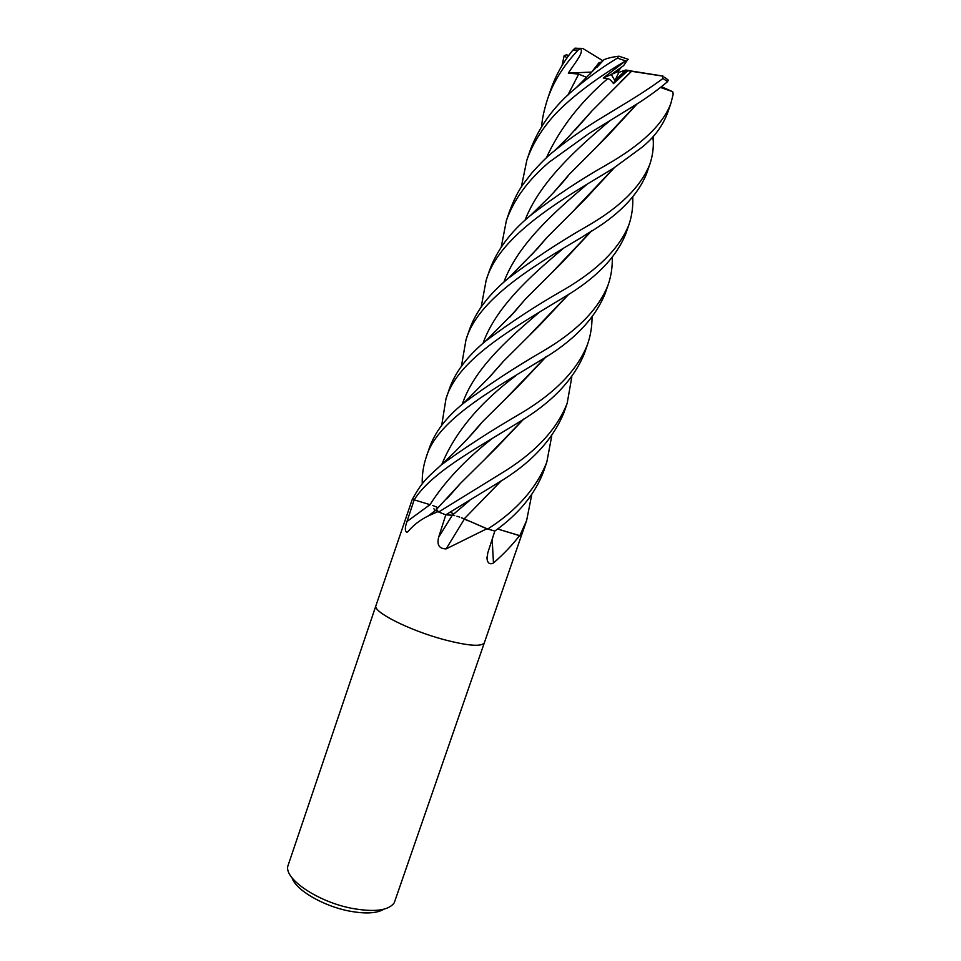 <?xml version="1.0" encoding="UTF-8"?>
<svg xmlns="http://www.w3.org/2000/svg" width="961" height="961" viewBox="0 0 961 961"><rect width="100%" height="100%" fill="white"/><g stroke="black" fill="none" stroke-linecap="round" stroke-linejoin="round"><path stroke-width="1.44" d="M436.919 508.681L435.922 510.159L437.856 511.672L428.138 515.985C419.933 520.057 413.17 525.331 407.848 531.769L406.803 532.274C404.785 531.169 404.845 527.589 406.983 521.523L414.179 499.852L430.132 504.705M437.291 508.621L436.138 509.798L438.66 511.997L436.162 509.03M551.734 435.946L546.809 462.133C536.478 488.176 516.766 510.483 487.683 529.043L464.211 518.844L486.795 528.778L446.108 548.899C439.177 548.791 436.702 544.875 438.684 537.151L445.796 514.844L453.292 515.324M450.012 512.177L453.892 513.847M627.809 70.73L626.452 70.249L614.92 80.652L611.316 74.502L621.226 67.33L617.911 71.655L618.872 72.327L613.502 83.619L627.809 70.73L631.485 71.282L620.482 81.973M375.955 605.574L287.795 866.269C284.552 879.183 317.875 901.742 351.414 908.253C374.406 912.445 388.7 910.608 394.274 902.727L484.38 642.681M375.955 605.598C372.243 611.532 408.857 630.212 443.682 639.558C468.019 645.9 481.581 646.957 484.356 642.717C481.581 646.957 468.019 645.9 443.682 639.558C408.857 630.212 372.255 611.532 375.955 605.598L412.545 498.591L414.179 499.852L430.011 504.669L417.663 500.909M292.012 877.777C295.483 889.682 322.62 905.827 348.567 910.92C364.964 914.067 376.736 913.503 383.907 909.214M437.856 511.672L445.796 514.844L452.367 515.204L447.237 514.916M433.928 508.693L434.985 510.868M484.356 642.717L526.64 520.478L519.817 535.673L521.294 535.289L519.192 536.058C512.609 544.695 504.032 553.68 493.474 563.038C490.23 564.6 488.128 563.554 487.155 559.891L487.683 553.2L494.843 531.037M519.817 535.673L497.57 528.958L519.565 535.685M486.795 528.778L494.855 531.049C518.904 513.799 535.157 493.93 543.602 471.431L546.809 462.133M433.459 505.81L435.057 506.411M436.51 507.012L437.964 507.672M464.415 519.012L446.108 548.899M457.052 516.273L458.349 516.682M458.853 516.85L459.502 517.066M461.556 517.799L462.337 518.087M492.164 539.325L493.474 563.038M521.294 187.143L526.856 160.163C531.938 145.411 540.442 131.152 552.371 117.374C556.695 112.329 563.098 106.118 571.579 98.755C587.627 85.229 605.646 72.604 625.623 60.891L603.268 77.985L611.304 74.502L614.908 80.652L625.827 70.021L629.743 70.694M627.641 59.726L623.665 65.588L611.304 74.502L617.911 71.655M618.872 72.327L625.827 70.021M626.452 70.249L662.898 76.051L663.018 78.454C653.528 85.517 642.008 93.193 628.458 101.482L601.994 117.566C589.886 124.654 568.816 138.997 554.389 150.877C548.635 155.165 541.115 162.541 531.817 172.992C523.12 184.548 518.423 188.272 509.606 211.084L506.351 220.694C513.691 199.744 527.913 180.272 549.031 162.277L588.925 133.567L636.831 104.064C648.459 96.689 658.693 89.229 667.535 81.673L668.315 80.171L667.138 79.198M461.424 366.177L465.977 339.87C477.377 300.276 530.328 267.687 581.837 237.259L587.255 233.775C617.611 216.081 637.347 196.14 646.477 173.977L649.732 164.547M653.108 136.762L653.288 141.027C653.6 148.739 652.447 156.487 649.828 164.295C640.723 187.095 619.196 208.081 585.261 227.264C558.365 242.713 532.754 259.71 508.429 278.234C488.644 294.486 475.563 311.881 469.184 330.416L465.977 339.87M481.173 307.064L486.146 280.336C498.17 238.772 552.167 204.789 603.436 174.373L613.586 168.139L642.597 146.853C648.975 141.387 660.712 131.02 667.559 113.002L670.814 103.608C662.97 124.353 641.624 144.727 606.739 164.727C580.324 179.623 554.917 196.537 530.496 215.456C510.267 232.069 496.525 250.653 489.245 271.194L489.221 271.278M660.603 87.499L672.772 91.727L673.168 94.322L670.814 103.608M632.734 197.209L632.794 198.783C632.999 207.912 631.701 216.609 628.866 224.874C619.533 248.286 597.838 269.933 563.783 289.826C536.046 305.598 509.943 322.728 485.473 341.215C466.89 356.627 454.757 372.82 449.063 389.806L446 398.827M441.724 425.291L445.94 398.995C456.847 360.747 509.354 330.224 560.503 299.376L563.975 297.249C595.508 278.738 616.073 257.68 625.683 234.076L628.866 224.886M501.246 247.025L506.351 220.694M542.665 351.342C514.219 367.859 487.828 385.169 463.502 403.296C446.228 417.242 434.816 432.222 429.267 448.234L426.143 457.448C436.234 421.831 487.083 392.737 538.328 361.744L539.301 361.12C572.432 342.02 594.306 319.665 604.949 294.054L608.241 284.528C598.799 309.01 576.936 331.269 542.665 351.342M422.251 483.9C421.963 474.878 423.26 466.061 426.143 457.448M562.065 65.492L564.191 55.51L566.978 58.02M500.609 473.773L438.672 512.009L445.772 514.832L497.354 483.263C530.436 463.803 552.647 440.21 563.987 412.497L567.182 403.236C556.815 429.807 534.628 453.316 500.609 473.773M596.745 67.51L603.916 59.75C607.028 58.285 611.941 57.107 618.644 56.218L617.382 58.128C603.436 66.537 589.79 76.315 576.456 87.487C554.413 105.494 538.929 126.6 530.028 150.817L529.919 151.141M592.036 317.334C592.048 326.608 590.559 335.617 587.543 344.362C577.573 369.709 555.554 392.605 521.475 413.014C491.455 430.408 464.74 447.694 441.339 464.848C429.099 476.224 422.972 480.019 412.822 498.495L414.179 499.852C430.96 473.124 473.425 450.12 515 424.618L518.171 422.636C551.482 402.899 573.537 379.895 584.348 353.624L584.408 353.432M541.68 126.359C542.064 119.464 543.938 110.599 547.314 99.788C553.019 82.49 563.29 65.913 578.114 50.056L580.18 48.567C584.696 51.317 575.687 61.96 568.323 73.072L578.69 74.117L586.715 77.385M574.87 48.338L572.96 50.032C563.206 61.936 555.746 75.294 550.581 90.13L547.506 99.199M487.683 529.043L494.843 531.049M467.707 520.694L464.175 518.88L501.69 480.404M464.199 518.856L461.364 517.727M458.133 516.61L456.968 516.249M454.709 515.637L454.097 515.492M438.672 512.009L436.126 509.798L460.415 483.431L495.852 448.391L523.877 418.936M436.847 507.156L435.453 506.567M433.543 505.846L432.498 505.474M614.403 167.634L584.769 199.66L547.205 237.199L531.301 255.182M614.055 167.851L575.219 208.921M546.533 238.04L532.622 253.776M568.516 294.366L530.412 334.236M502.711 362.189L489.449 377.168M568.876 294.138L539.962 324.938L503.42 361.3L488.14 378.538M612.277 257.728C612.493 266.99 611.148 275.927 608.241 284.528M601.43 62.045L597.898 66.309M523.517 419.176L486.194 457.808M459.61 484.416L446.841 498.855M571.831 376.88L567.182 403.236M590.018 74.141L599.063 62.633L601.19 62.129M554.053 192.08L568.456 175.358M597.478 146.012L636.807 104.076M637.203 103.824L607.448 136.09L569.248 174.349L552.827 193.389M531.805 494.374L526.64 520.478M603.268 77.985L607.688 78.658C609.322 78.826 611.256 80.484 613.502 83.619M591.183 111.848L576.384 128.654M501.306 480.668L464.656 518.423M663.174 76.183L631.521 71.294L591.772 111.08L575.074 130.047M546.028 356.699L507.913 396.412M481.197 423.236L468.391 437.928M546.425 356.435L518.183 386.37L482.062 422.179L467.058 439.381M591.195 231.181L552.539 271.951M524.478 300.216L510.868 315.965M591.58 230.916L562.521 262.077L525.331 299.171L509.606 317.322M620.41 56.603L618.644 56.218M661.54 86.754L672.772 91.727M564.191 55.51L566.654 54.849L568.792 55.498M577.369 48.254L574.918 48.17M568.323 73.072L591.544 72.111M580.18 48.567L582.726 48.422L602.355 60.435M492.537 438.252C465.388 459.598 444.547 481.737 430.011 504.669L406.983 521.523M452.295 515.204L438.684 537.151M663.018 78.454L667.535 81.673M617.382 58.128L625.623 60.891M572.96 50.032L578.114 50.056M586.186 185.041C551.998 213.991 517.33 245.62 503.948 281.969M539.025 312.553C505.33 341.047 473.425 370.502 462.265 404.305M578.69 74.117L567.735 95.355M610.547 120.209C575.795 149.399 539.589 182.374 524.994 220.321M607.688 78.658C580.24 102.19 559.807 128.558 546.389 157.772M469.34 500.753L452.367 515.204M515.661 375.799C479.467 403.091 454.865 432.606 441.856 464.331M562.75 248.935C528.514 277.609 495.432 308.277 483.035 343.317M668.315 80.171L664.568 77.24M408.317 531.205L406.803 532.274M435.922 510.159L428.15 515.985M486.963 556.936L487.155 559.891M486.146 280.336L489.245 271.194M526.856 160.163L530.028 150.817M652.819 137.075L653.288 141.027M547.205 237.199L537.595 248.431L508.429 278.234M503.42 361.3L490.122 376.46L463.502 403.296M603.916 59.75L576.456 87.487M569.248 174.349C564.479 180.956 549.163 197.546 545.884 200.417L530.496 215.456M591.772 111.08L568.263 137.171L554.401 150.877M482.062 422.179C476.632 429.159 467.659 438.961 455.142 451.598L441.339 464.848M632.602 197.365L632.794 198.783M525.331 299.171L514.7 311.724L485.473 341.215M628.278 59.354L619.256 56.279M584.348 353.624L587.543 344.362M580.792 48.326L574.606 48.362"/></g></svg>
